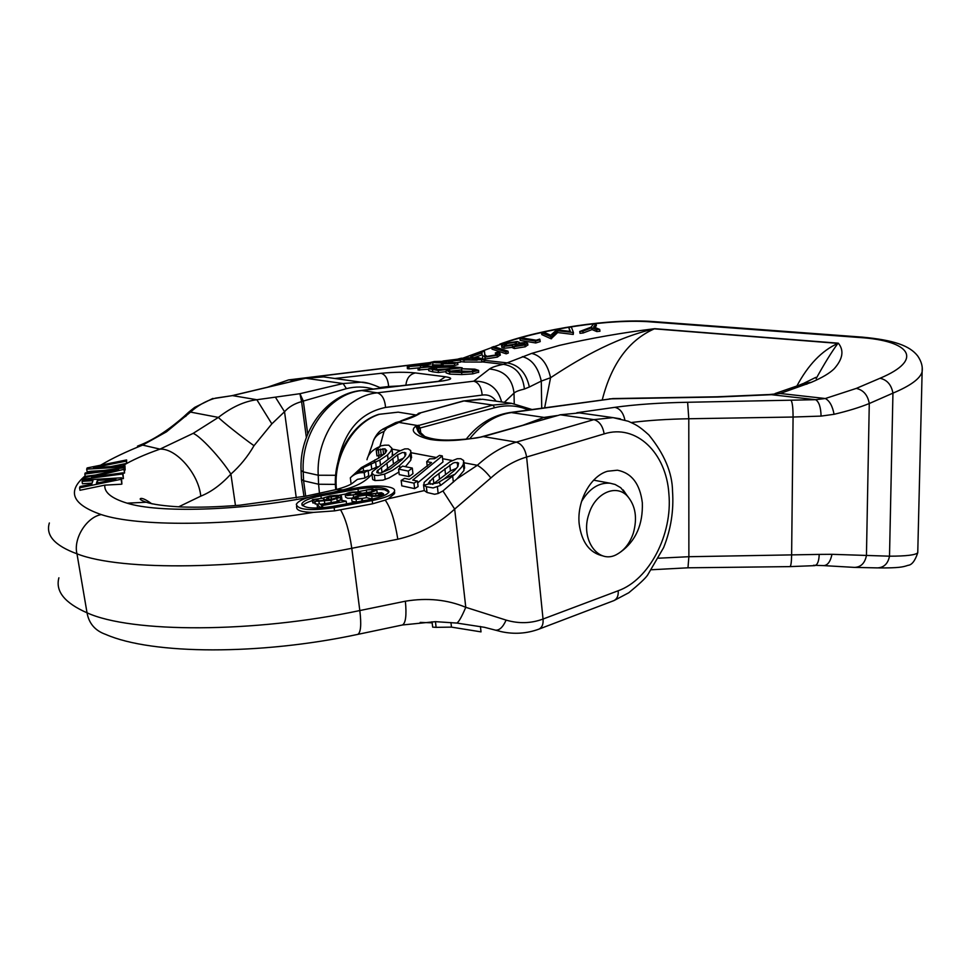 <?xml version="1.0" encoding="UTF-8"?>
<svg xmlns="http://www.w3.org/2000/svg" width="971" height="971" viewBox="0 0 971 971"><rect width="100%" height="100%" fill="white"/><g stroke="black" fill="none" stroke-linecap="round" stroke-linejoin="round"><path stroke-width="1.46" d="M456.868 623.066L484.432 627.302L501.376 631.684M420.2 622.399L432.168 622.836M495.271 630.13C499.288 630.616 502.905 627.278 506.109 620.105L465.777 607.312C447.388 599.629 427.252 597.59 405.38 601.207C406.703 615.153 405.732 623.079 402.467 624.972L435.445 621.658L436.113 627.351L432.678 627.145L432.046 621.853M435.445 621.658L456.625 623.054C458.433 622.629 461.48 617.386 465.777 607.312L454.671 509.083L442.934 490.95L438.164 493.499L434.595 494.263L427.022 492.479L424.303 490.598M235.468 505.551L230.892 474.091C221 484.784 210.962 492.127 200.779 496.145L178.615 506.85M332.592 492.346L342.969 489.87L336.452 489.505C332.919 457.268 353.128 422.373 379.394 414.301L398.207 412.153L402.601 412.857M375.292 468.799L375.911 467.464L368.155 470.935M344.365 490.185L342.969 489.87C356.369 486.653 365.994 481.434 371.857 474.224L371.869 474.212M379.455 447.146L379.455 446.709C372.366 449.828 368.203 454.161 366.977 459.732M351.235 476.955L361.297 467.634L379.175 457.814L385.341 453.081L386.689 450.593L384.953 448.784L376.42 450.241L376.966 455.885M378.532 458.166L378.945 455.278L377.124 455.921M376.942 455.897L376.238 450.216L380.681 445.92L384.734 445.179L388.788 445.191L391.92 448.311L390.852 451.187L387.55 454.914L379.867 460.036L363.166 467.682L356.673 472.173L368.082 470.34L368.749 475.669L364.89 478.048L357.437 479.358L352.242 483.34C349.73 485.197 344.462 487.26 336.452 489.505L305.804 496.157L239.825 505.199C217.735 506.996 198.084 507.578 180.885 506.947C164.815 506.061 153.272 504.495 146.233 502.238L152.532 503.913M379.819 446.781L384.031 431.488C377.513 433.855 373.689 437.97 372.561 443.808L372.597 443.577M436.113 627.351L451.466 627.12L450.945 622.532M451.466 627.12L481.021 631.878L480.427 626.477M538.941 629.123L539.099 629.062C542.17 627.375 543.481 624.025 543.032 619.037L526.61 457.038C514.399 460.642 502.493 467.597 490.889 477.938L454.671 509.083C438.419 524.122 419.46 534.159 397.819 539.221L351.781 548.299L359.816 610.553C361.491 624.535 360.824 632.485 357.814 634.379C260.592 655.194 152.192 654.855 105.778 634.439C95.194 630.737 88.944 623.528 87.038 612.81C64.669 602.955 55.286 591.29 58.891 577.818L58.891 577.806M200.779 496.145C198.739 473.957 176.152 448.129 159.997 449.124L193.108 433.394L218.378 417.409C221.971 421.28 242.58 437.642 254.001 445.701C247.787 456.479 240.08 465.946 230.892 474.091C221.072 458.336 199.88 435.566 193.108 433.394M82.972 480.099L82.838 479.273L122.625 473.933L122.941 472.841L123.39 478.618L121.63 478.363M117.892 478.011L104.322 478.824M122.941 472.841L91.541 477.052L123.936 469.333L124.397 467.706L124.531 473.059L122.989 473.132M125.125 470.025L124.956 465.74L124.761 469.976M121.108 484.238L104.819 485.136L79.986 490.27L79.573 487.83L121.108 479.273L121.885 484.08L121.108 484.25M92.087 483.133L82.45 483.74L82.049 481.349L92.961 480.657L91.723 484.153L80.071 486.52L79.573 487.83M95.813 474.965L85.23 476.373L84.829 474.03L118.693 469.491L83.348 477.938L82.838 479.273M372.633 503.803L334.546 510.88L313.427 512.397C301.738 512.19 296.155 510.394 296.677 507.02L296.556 506.097M368.082 470.34L364.222 472.719C358.833 472.234 354.197 473.933 350.325 477.841L351.114 483.995M364.89 478.048L364.222 472.719M384.055 454.367L378.921 455.29M398.923 472.052L389.116 477.902L382.926 480.147L374.964 480.572L372.718 479.54L371.832 473.909M411.449 456.54L410.709 460.278L405.429 466.699M404.943 454.853L405.939 454.683M377.804 466.723L375.911 467.464M392.405 452.777L392.211 455.642M464.454 466.893L463.798 470.68L456.977 478.849L477.331 465.291C490.039 453.797 503.039 446.077 516.305 442.133C521.767 443.905 525.19 448.869 526.61 457.038L604.132 433.903C636.272 423.599 666.3 452.935 668.885 493.79C672.733 534.268 649.356 579.711 618.187 590.756L543.032 619.037C531.161 623.467 518.854 623.819 506.109 620.105M417.664 482.89L442.97 461.941L442.278 455.909L412.76 480.099L417.457 481.082L413.974 483.157L401.157 480.427L404.616 478.375L409.361 479.383L411.279 478.181L431.5 462.548L426.706 461.626L429.643 458.846L434.571 458.7L439.523 455.399L442.278 455.909M398.559 469.114L399.227 474.601L408.961 476.627L412.966 473.678L412.299 468.083L408.305 471.105L398.559 469.114L402.552 466.116L412.299 468.083M401.157 480.427L401.8 485.852L414.629 488.631L418.1 486.58L417.457 481.082M394.517 491.108L394.444 493.693L388.254 498.791L424.291 490.586L423.502 484.808M371.747 469.151L371.068 463.665M373.847 439.62C376.335 434.741 378.993 431.476 381.821 429.801L386.834 428.102L384.031 431.488M420.722 432.884L420.14 427.98L418.113 429.485L419.229 431.367L416.668 427.883L417.955 431.306L421.487 435.069C429.668 439.038 440.324 440.664 453.445 439.948C469.066 439.244 477.404 437.812 477.574 437.775L483.303 436.586L516.305 442.133L593.876 419.63L560.328 414.799L480.293 437.168C459.829 440.81 443.225 441.574 430.456 439.475C419.873 437.278 408.038 431.877 415.746 426.269L492.88 405.089L464.017 400.938L420.941 412.748L416.535 414.811M419.047 413.1L420.941 412.748C417.251 415.43 411.073 418.125 402.382 420.819L386.834 428.102M397.819 539.221C394.809 520.59 390.609 507.554 385.208 500.114L372.633 503.791L372.221 500.55C385.281 497.929 392.685 494.846 394.469 491.302C396.714 486.034 375.704 484.274 356.6 487.94L319.665 494.712C306.156 497.37 298.364 500.587 296.313 504.337C297.927 509.945 310.526 511.037 334.121 507.639L372.221 500.55M388.254 498.791L385.208 500.114M405.38 601.207L359.816 610.553C253.297 633.213 131.267 633.068 87.038 612.81L76.976 553.81C54.716 545.629 45.516 535.349 49.363 522.968M306.363 437.448L301.58 401.642C294.504 403.56 288.812 406.922 284.527 411.728L296.276 497.88M307.722 434.013L303.365 401.29L301.58 401.642L299.918 393.704L275.388 397.151L284.527 411.728L271.844 423.866L254.001 445.701M275.388 397.151L256.842 399.724L271.844 423.866M328.501 377.585L323.634 376.906L305.901 378.192L232.47 395.61L256.842 399.724C244.316 401.314 231.486 407.213 218.378 417.409L190.51 412.092L166.454 431.84L142.64 445.094L137.506 446.09M121.108 479.273L121.533 477.793L82.511 480.123L82.049 481.349M121.533 477.793L121.885 484.08M124.956 465.74L93.483 467.694L126.266 461.104L126.606 459.926L126.643 463.398L110.645 466.626M126.606 459.926L87.147 467.937L86.686 469.151L124.628 466.893M86.686 469.151L87.135 471.809L91.165 471.238L89.587 472.367M103.496 470.498L91.165 471.238M124.397 467.706L85.242 472.95L84.829 474.03M123.936 469.333L124.531 473.059M122.625 473.933L123.39 478.618M374.138 462.451L375.024 459.829M381.202 454.731L380.511 449.075M427.252 466.323L426.706 461.626M424.169 482.356L435.214 472.683L450.204 461.613L457.195 458.749L460.8 458.713L463.689 460.557L463.313 464.284L461.711 467.027L455.023 474.2L440.64 485.427L433.115 487.94L426.354 486.726L423.841 485.282L424.169 482.356M456.977 478.849L442.934 490.95M463.992 462.766L477.331 465.291C481.677 467.791 486.192 472.015 490.889 477.938M388.024 458.81L387.55 454.914M380.438 464.66L379.867 460.036M372.585 471.481L398.11 451.661L404.761 448.893L408.111 448.845L410.733 450.605L410.684 452.911L408.548 456.783L399.639 465.485L392.502 470.365L384.601 474.079L377.95 475.499L374.308 475.256L371.723 473.12L372.585 471.481M408.961 476.627L408.305 471.105M414.629 488.631L413.974 483.157M419.521 428.162L417.384 425.516L398.074 422.276L395.707 422.591L402.382 420.819M478.849 437.435L480.184 437.181M419.836 433.94L417.955 431.33L419.703 433.831M418.27 430.092L415.746 426.269L418.477 428.684M487.673 399.991L482.587 399.275L463.155 400.999L418.137 413.512M620.712 551.929C635.835 540.871 643.045 524.486 642.329 502.76C639.962 483.825 631.648 472.974 617.41 470.207L607.482 471.251C590.417 476.093 576.665 501.522 579.202 524.073C581.726 542.401 589.713 553.033 603.161 555.982M185.849 416.365L183.361 417.057C167.4 430.942 152.447 440.494 138.489 445.713M215.489 398.146L232.47 395.61L214.227 398.474C205.197 401.326 197.295 405.866 190.51 412.092L188.556 412.323L183.762 416.693M96.432 483.206L97.403 480.378L115.865 479.237L96.432 483.206M126.266 461.104L126.643 463.398M357.971 489.056C377.064 486.313 387.393 487.224 388.983 491.799C387.514 494.7 381.445 497.225 370.764 499.373L332.762 506.425C313.499 509.205 303.195 508.306 301.86 503.731C303.522 500.66 309.883 498.038 320.94 495.853L357.971 489.056L358.299 491.629L356.685 491.969M444.16 478.934L454.719 470.28L457.936 466.468L458.579 463.021L454.938 462.475L452.923 463.179L433.212 477.853L428.514 482.963L430.129 484.141L437.751 482.903L444.16 478.934L455.023 474.2M423.841 485.282L429.194 483.801M377.076 471.02L376.809 472.561L380.268 473.193L390.318 468.932L401.885 459.89L405.089 456.236L405.842 452.959L402.492 452.462L397.564 454.841L377.076 471.02M594.665 480.366L594.301 479.528M212.892 398.426L194.637 407.419L188.823 412.08M381.178 388.109C371.784 383.933 365.096 381.955 361.139 382.198L323.634 376.906L305.416 378.217L343.103 383.545L346.429 388.643L303.353 401.059L299.918 393.704L343.103 383.545L361.139 382.186L368.312 383.351M303.365 401.29L301.471 401.011M98.824 482.721L97.743 482.939M97.792 482.781L97.403 480.378M388.898 492.006L384.516 489.7L375.656 489.19M366.358 490.173L358.299 491.629M323.537 498.087L312.383 499.677L314.92 501.4L330.977 500.271L341.513 496.946L341.355 496.096L337.459 495.246L330.164 495.902L323.962 497.759L323.513 499.179L326.644 500.077L319.447 500.769L315.709 499.495M312.48 500.599C307.224 502.225 303.911 503.937 302.576 505.721M345.542 494.033L338.624 495.307M456.516 468.338L450.459 470.862L432.665 484.42M450.459 470.862L449.791 464.951M403.56 458.154L398.256 460.521L381.469 472.998M398.256 460.521L397.564 454.841M425.128 436.816L419.436 431.573M377.076 491.921L376.93 492.746M368.021 492.333L366.65 492.455L366.334 489.942L371.881 489.615L374.733 490.319L370.704 491.896L362.45 493.256L356.927 491.994C351.223 491.836 347.327 492.661 345.215 494.47L347.217 495.574L361.54 493.948L364.805 494.7L357.474 495.914L351.599 498.22L347.557 498.232L345.555 497.128L345.263 494.846M372.488 499.033L366.504 497.686L362.074 498.414M356.6 501.995L352.024 501.364L351.648 498.633M337.799 505.49L329.897 506.911M318.427 508.039L317.371 506.947L317.019 504.252L312.723 502.383M341.853 498.948L340.918 500.368M338.126 501.437L320.333 504.301M372.124 498.997L371.784 496.315C377.537 496.472 381.457 495.647 383.545 493.838L381.433 492.698L367.087 494.324L363.809 493.571L371.104 492.37L376.845 490.124L372.379 489.056L366.334 489.942M353.747 498.014L357.862 496.387L366.176 495.016L371.784 496.315M366.176 495.016L366.504 497.686M353.808 498.329L362.244 498.414L362.559 500.89M351.599 498.22L356.078 499.325L362.244 498.414M361.722 498.997L361.977 501M361.54 493.948L361.698 495.21M319.799 503.755L317.019 504.252L319.908 507.226L322.712 506.728L321.644 505.636L346.222 501.218L340.481 500.041L338.005 500.49L339.134 501.57L320.879 504.847L319.799 503.755M338.005 500.49L338.175 501.74M346.222 501.218L346.562 503.864M322.712 506.728L322.845 507.76M320.005 507.967L319.908 507.226M315.891 499.094L316.024 500.077M373.289 495.744L368.446 494.64L376.687 493.304L381.409 494.045L376.554 495.696L373.289 495.744M355.435 492.54L360.18 493.632L351.951 494.967L347.339 494.251L352.23 492.588L355.435 492.54L355.677 494.373M330.965 499.325L326.693 498.815L328.441 497.261L336.015 496.132L338.418 496.618L337.665 497.625L330.965 499.325M327.021 499.045L326.863 497.905M922.219 367.621L922.122 371.832C922.875 366.698 921.406 361.43 917.741 356.017C909.778 345.749 894.291 340.093 861.957 337.095L859.614 337.52C910.058 340.687 924.756 359.476 880.017 378.265C887.081 379.831 891.39 384.795 892.944 393.134L869.276 403.523C859.529 407.468 847.792 411.061 834.065 414.301C832.523 406.072 829.61 400.817 825.314 398.523L856.276 388.412C863.389 389.99 867.722 395.027 869.276 403.523L866.448 555.521C864.87 563.241 860.864 567.198 854.444 567.392L823.529 565.608C827.595 565.486 830.411 561.724 831.977 554.32L889.509 556.189C906.283 556.165 915.702 555.011 917.753 552.73L917.789 551.188M878.439 567.901C899.328 568.096 903.212 566.955 908.019 565.328C911.818 565.049 915.07 560.85 917.753 552.73L922.122 371.832C920.144 378.714 910.41 385.815 892.944 393.134L889.509 556.189C887.992 563.653 883.986 567.562 877.517 567.889L855.366 567.416M859.614 337.52L650.485 321.874C610.844 318.682 541.636 329.023 501.728 343.916L463.264 358.02M544.646 407.771L550.581 377.719C547.498 363.834 541.199 355.738 531.695 353.395L559.26 345.433C590.295 338.296 622.12 332.713 654.745 328.684L838.337 343.188C844.236 350.458 842.852 358.991 834.174 368.786C829.622 373.265 822.024 377.768 811.355 382.307L780.198 393.473L769.542 394.517L780.198 393.473L825.314 398.523L815.64 399.7C819.002 401.751 820.823 407.213 821.078 416.098L834.065 414.301M596.109 323.841L593.475 324.12L591.023 327.191L579.748 331.487L582.867 331.16L591.8 327.761L596.57 329.727L599.702 329.412L593.657 326.911L596.109 323.841L596.364 325.649L594.944 327.445M599.702 329.412L599.969 331.245L596.837 331.572L592.055 329.594L583.134 332.992L580.027 333.32L579.748 331.487M569.904 331.378L568.788 327.47L570.402 331.439L556.747 329.824L550.666 335.262L544.136 332.288L541.527 332.798L551.261 336.864L557.415 330.747L573.424 332.519L571.336 326.972L568.788 327.47M573.424 332.519L573.254 334.437L557.682 332.555L551.103 338.782L541.806 334.607L541.527 332.798M539.937 339.777L540.216 341.61L535.774 342.969L520.225 340.457L519.934 338.648L535.482 341.124L539.937 339.777L539.73 339.122L536.186 340.202L522.167 337.969L519.934 338.648M527.86 344.899L525.262 346.793L514.412 348.553L512.664 347.824L512.397 346.198M512.579 347.339L504.277 348.261L501.849 347.436L501.546 345.409L504.702 343.552L517.179 341.501L519.339 342.35L518.611 343.236L525.699 342.447L527.605 343.285L524.971 344.936L514.12 346.708L514.412 348.553M508.003 351.186L508.306 353.043L506.194 353.832L492.03 349.147L491.739 347.327L505.891 351.963L508.003 351.186L493.802 346.562L491.739 347.327M495.865 354.852L495.307 352.959L497.346 353.796L495.356 355.046L486.92 356.393L484.675 354.536L484.468 351.126L470.692 356.175L472.549 356.321L481.932 352.874L482.053 355.107L484.978 357.134L485.282 359.003L484.201 358.869M500.247 354.937L497.419 357.097L485.282 359.003M482.733 358.178L482.356 356.964M482.029 354.791L474.831 357.437M484.468 351.126L484.942 355.677M468.107 357.826L478.375 357.619L484.128 359.61L465.813 359.84L460.922 358.882L471.226 358.165L461.201 358.226L458.276 358.954L463.822 360.095L464.15 362.001L460.557 361.576M463.822 360.095L484.128 359.61M481.555 360.144L481.871 362.062L464.15 362.001M484.565 360.811L481.871 362.062M482.648 361.952L503.451 364.307L531.695 353.395M484.493 360.35L506.765 362.838C518.66 364.659 526.197 372.718 529.365 386.992L541.284 381.093C538.116 367.256 531.805 359.1 522.374 356.648M541.733 408.172L541.284 381.093L550.581 377.719C573.473 362.644 612.021 338.515 654.333 328.841L654.745 328.684M799.558 385.026L803.053 383.581L811.355 382.307M838.337 343.188L837.912 343.37C831.589 351.975 824.343 363.712 816.15 378.593M798.648 385.402L806.962 384.128M596.57 329.727L596.837 331.572M591.8 327.761L592.055 329.594M582.867 331.16L583.134 332.992M572.987 332.616L573.254 334.437M557.415 330.747L557.682 332.555M551.261 336.864L551.54 338.697M550.824 336.949L551.103 338.782M535.482 341.124L535.774 342.969M524.971 344.936L525.262 346.793M514.12 346.708L512.36 345.979L512.809 345.385L503.985 346.416L504.277 348.261M503.985 346.416L501.558 345.603M505.891 351.963L506.194 353.832M497.419 357.097L497.116 355.228L499.992 353.383L497.249 352.242L495.307 352.959M497.116 355.228L484.978 357.134M472.549 356.321L472.731 357.449M470.692 356.175L470.923 357.534M443.844 361.006L458.288 359.076M428.66 368.919L428.721 370.728L432.678 371.82L438.382 372.536L446.041 371.65M449.597 371.25L461.674 369.866M460.327 360.18L450.58 361.03L460.327 360.18L460.655 362.086L457.365 362.499M457.887 364.55L454.756 365.46L443.334 365.751M441.647 365.351L441.332 363.445M441.599 364.962L432.532 364.89M446.029 371.104L446.077 372.864L449.707 374.102L461.735 374.588L472.743 373.884L478.654 372.148M461.65 368.737L472.489 369.441L475.608 370.497L470.814 371.626L452.134 371.759L449.452 370.473L446.563 370.461L449.646 372.039L461.686 372.524L472.695 371.82L478.606 370.4L474.807 369.15L461.65 368.737L461.747 371.104L472.222 371.444M418.028 367.985L443.334 365.533L432.059 366.419L422.895 365.302L430.918 364.052L407.31 366.662L420.467 365.582L429.631 366.686L418.028 367.985L418.088 370L428.672 369.186M407.31 366.662L407.371 368.652L408.961 368.846L421.147 367.633M431.44 366.346L432.568 366.213L432.52 364.246M471.226 358.165L481.434 359.306M496.072 401.169C492.576 396.277 487.94 394.25 482.15 395.1C481.47 387.235 478.679 382.598 473.763 381.19L489.469 369.004C491.666 367.366 496.327 365.8 503.451 364.307C515.795 366.419 522.786 374.66 524.413 389.031C519.012 390.318 515.552 391.665 514.023 393.085L504.362 402.334M529.365 386.992L524.413 389.031M821.078 416.098L793.076 417.032L791.62 555.473C791.474 562.549 790.892 566.251 789.896 566.615L814.766 565.644C817.485 564.916 818.966 561.177 819.208 554.405L831.977 554.32M523.685 343.176L524.898 343.698L523.163 344.778L516.196 345.967L514.873 345.397L516.463 344.365L523.685 343.176L523.891 344.487M515.152 342.217L516.79 342.933L514.679 344.268L505.927 345.688L504.301 344.996L506.486 343.685L515.152 342.217L515.431 343.965M267.62 387.186L288.569 379.916L270.072 386.604M334.861 378.484L381.081 373.301C393.947 372.063 405.38 371.942 415.394 372.937L445.471 376.772C453.7 378.107 452.17 379.576 440.883 381.166L361.831 390.56L377.27 392.83L473.763 381.19C488.534 380.948 497.82 387.866 501.619 401.945M438.322 370.497L462.16 367.778L451.709 366.735L434.959 367.341L428.66 368.713L438.322 370.497L438.382 372.536M462.16 367.778L462.184 368.725M450.58 361.03L450.775 362.11M452.183 361.176L452.34 362.086M454.416 363.518L457.584 362.753L448.456 362.195L449.476 361.734L447.51 361.163L434.28 361.503L430.493 362.426L441.963 362.996L441.32 363.336L442.91 363.797L454.416 363.518L454.756 365.46M442.91 363.797L443.201 365.521M432.714 363.008L433.054 364.938M430.493 362.426L430.784 364.064M472.695 371.82L472.743 373.884M461.686 372.524L461.735 374.588M449.646 372.039L449.707 374.102M449.452 370.473L449.476 371.201M472.489 369.441L472.537 371.395M461.698 369.077L461.747 371.104M443.334 365.533L443.371 366.722M419.63 368.179L419.69 370.194M420.467 365.582L420.528 367.56M408.9 366.856L408.961 368.846M462.851 358.396L463.046 359.525M477.137 360.18L467.573 359.998M613.356 398.571L511.353 412.59L544.015 417.409L557.536 415.491M609.327 398.863L717.533 397.03L771.496 394.699L815.64 399.7L687.626 402.273C659.795 402.783 635.532 404.47 614.837 407.335L576.859 412.736M823.529 565.608L813.504 565.28M516.463 344.365L516.718 345.992M522.398 345.045L517.47 345.967M506.486 343.685L506.267 345.712M515.261 344.037L506.777 345.506M456.771 367.706L439.135 370.012L431.804 368.579L436.598 367.536L450.435 367.099L456.771 368.009M453.615 362.486L454.719 362.814L452.632 363.312L444.038 363.154L453.615 362.486L453.736 363.154M445.24 361.43L446.733 361.88L444.172 362.511L433.43 362.292L445.24 361.43L445.398 362.329M436.598 367.536L436.647 369.538L447.922 369.016M435.991 369.623L436.647 369.538M450.435 367.099L450.483 368.725M445.956 362.681L446.114 363.591M436.052 361.685L436.246 362.826M581.532 501.534C589.263 488.583 598.779 482.466 610.067 483.206L615.153 484.48L620.712 487.697L628.103 496.861M588.924 513.975C595.174 492.94 616.282 483.607 627.533 496.254C635.544 505.733 637.498 517.98 633.371 532.982C630.118 542.692 624.875 549.683 617.629 553.943C598.949 565.644 579.796 539.767 588.924 513.975M431.767 621.853L431.889 622.836M104.819 485.136C104.103 492.406 111.531 498.414 127.08 503.16C158.443 513.076 238.441 510.892 308.802 497.298M127.08 503.16L146.233 502.238C141.123 500.368 139.254 499.118 140.613 498.499C142.336 497.965 145.917 499.64 151.367 503.512M100.583 465.206C112.272 458.3 126.291 451.6 142.64 445.094L159.997 449.124C144.582 454.537 132.08 460.12 122.516 465.886M85.145 475.851C66.696 491.496 72.048 504.398 101.227 514.581C137.275 526.658 227.08 526.379 313.427 512.397M379.006 455.265L378.314 449.634M392.017 449.1L400.028 450.617M411 452.704L436.829 457.608M442.606 458.7L452.195 460.521M376.275 467.318L375.607 461.905M363.482 470.134L363.166 467.682M340.505 509.751C345.53 518.296 349.293 531.137 351.781 548.299C244.073 569.916 121.084 571.336 76.976 553.81C73.104 538.735 86.504 517.203 101.227 514.581M334.546 510.867L334.121 507.639M385.463 452.935L384.953 448.784M383.606 454.392L382.914 448.711M463.98 470.304L463.313 464.284M453.348 482.15L452.68 476.239M392.587 454.319L391.896 448.566M410.891 459.926L410.199 454.137M399.955 468.095L399.639 465.485M385.256 479.443L384.601 474.079M427.022 492.479L426.354 486.726M374.964 480.572L374.308 475.256M484.383 436.307L482.708 436.719M501.182 631.648L501.157 631.635C514.229 634.464 526.877 633.602 539.099 629.062L614 600.576C617.168 598.876 618.563 595.599 618.187 590.756M528.503 409.993C517.81 405.38 506.546 404.64 494.7 407.735L492.88 405.089L511.705 403.366L482.587 399.275M604.132 433.903C602.833 426.014 599.41 421.256 593.876 419.63L613.114 417.639L579.444 412.906L559.842 414.835L579.444 412.906L584.651 413.634M614 600.576L628.807 592.735C638.979 584.372 645.217 578.522 647.536 575.196L663.618 547.62C670.888 529.426 673.862 510.697 672.539 491.411C672.357 472.95 664.443 454.112 648.822 434.911C638.275 425.359 635.52 424.63 628.273 421.256L613.138 417.651L620.372 418.817M438.164 493.499L437.411 486.969M439.208 482.114L440.64 485.427M559.454 415.042L483.57 436.525M494.7 407.735L420.14 427.98L418.319 425.237M234.436 395.173L232.13 395.598M321.292 498.499L320.94 495.853M430.104 484.128L429.728 480.912M433.855 483.473L433.212 477.853M439.547 479.116L438.892 473.423M445.519 474.443L444.864 468.629M457.742 466.76L457.256 462.414M378.265 473.156L377.889 470.098M382.016 472.586L381.36 467.185M387.599 468.435L386.931 462.949M393.461 463.956L392.782 458.373M405.101 456.212L404.64 452.389M346.429 388.643C355.604 386.361 364.526 386.494 373.228 389.055M372.136 491.605L371.881 489.615M371.262 493.632L371.104 492.37M357.862 496.387L358.153 498.645M356.078 499.325L356.418 502.007M352.024 501.364L351.684 498.681M353.323 495.307L353.529 496.921M340.615 500.15L340.311 497.832M337.265 501.679L336.913 499.009M331.329 502.954L330.977 500.271M324.8 503.925L324.448 501.242M319.241 503.852L318.949 501.655M315.284 504.07L314.92 501.4M313.026 503.075L312.662 500.417M312.771 502.723L312.407 500.065M324.678 500.368L324.593 499.725M323.695 500.49L323.513 499.179M375.995 495.756L375.704 493.438M328.744 499.543L328.441 497.261M331.475 499.228L331.135 496.667M336.282 498.147L336.015 496.132M650.485 321.874L653.082 321.547M491.775 347.557L463.555 357.996M856.276 388.412L880.017 378.265M501.728 343.916L494.178 346.683M602.263 399.846C611.451 363.834 628.807 340.166 654.333 328.841L837.912 343.37C821.757 350.701 808.066 364.962 796.827 386.13M484.675 354.536L484.82 355.41M430.529 362.632L315.526 376.736M307.916 377.67L289.625 379.916L294.941 380.705M514.229 403.657L514.023 393.085C512.275 378.435 504.095 370.412 489.469 369.004M819.208 554.405L688.876 556.711L658.678 558.191M388.679 387.211L388.655 386.494L380.013 387.514M399.324 385.948L388.655 386.494C387.975 379.006 385.451 374.612 381.081 373.301M405.89 385.171C406.679 378.229 409.847 374.163 415.394 372.937M438.504 381.3L445.471 376.772M444.22 380.705L440.883 381.166M360.702 390.536L361.831 390.56C329.679 393.34 300.816 432.556 303.219 471.882L303.595 480.779L318.585 484.238L318.221 475.232L303.219 471.882L301.083 470.51C298.947 432.447 326.487 394.008 360.702 390.536L439.729 381.154M336.464 475.292L318.221 475.232C315.854 435.421 344.948 395.683 377.27 392.83C382.052 394.347 384.819 399.215 385.584 407.432L482.15 395.1M432.617 369.793L432.678 371.82M476.397 358.335L476.7 360.144M466.214 439.135C478.133 424.181 492.625 415.333 509.678 412.578L511.353 412.59C495.659 414.969 481.762 423.708 469.661 438.807M522.483 425.407L544.015 417.409L546.94 418.489M624.887 420.055C623.321 412.76 619.971 408.512 614.837 407.335M631.271 422.531C648.155 420.394 667.332 419.132 688.791 418.756L687.626 402.273M791.171 400.513C792.409 402.577 793.04 408.087 793.076 417.032L688.791 418.756L688.876 556.711L687.978 567.804L651.614 569.746M338.114 461.298C344.656 430.614 360.484 412.651 385.584 407.432M336.172 484.395L318.585 484.238L319.459 493.414M301.107 470.947L301.459 479.358L303.595 480.779L305.695 496.181M368.337 455.787L372.561 443.832M436.744 627.375L435.858 627.363M357.814 634.379L402.48 624.972M464.599 468.131L463.92 462.062M392.612 454.076L391.92 448.311M411.583 457.669L410.891 451.818M394.675 492.989L394.469 491.302M382.72 429.182L395.707 422.591M416.498 414.86L400.732 420.953M480.342 399.117L463.155 400.999M531.95 409.507L511.705 403.366M305.416 378.217L233.975 395.185M302.054 505.163L301.86 503.731M383.776 495.696L383.545 493.838M377.124 492.37L376.845 490.124M341.926 499.458L341.574 496.788M861.957 337.107L652.779 321.535M652.791 321.535C610.893 318.33 541.551 328.72 499.798 344.147M484.311 359.258L484.614 361.066M803.964 383.205L815.822 377.367M775.101 393.546L798.66 385.39M519.339 342.35L519.449 343.054M527.605 343.285L527.896 345.118M499.992 353.383L500.296 355.24M458.276 358.954L458.47 360.059M288.569 379.916L430.505 362.511M442.885 360.994L457.353 359.221M457.584 362.753L457.911 364.683M478.606 370.4L478.654 372.451M612.956 398.571L717.205 396.787L769.542 394.517M509.678 412.578L612.907 398.583M688.026 567.804L789.896 566.615M303.996 496.497L301.483 479.808M610.067 483.206L593.657 480.172M627.533 496.254L623.188 489.942M416.037 415.005L398.207 412.153L378.751 414.338M378.666 414.362C351.745 422.798 331.997 457.669 335.772 489.675"/></g></svg>
